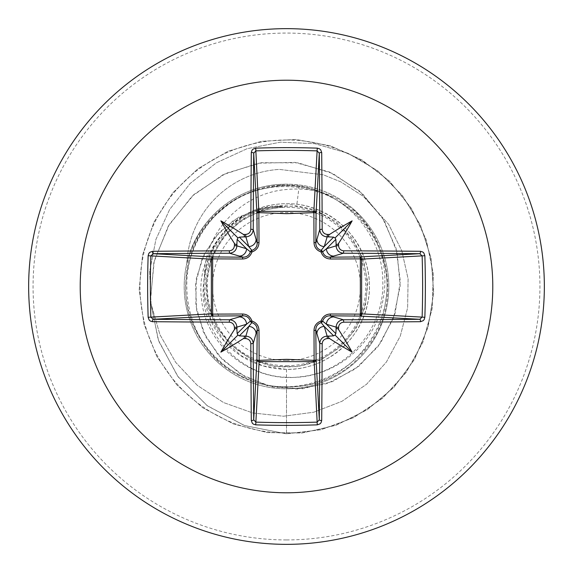 <?xml version="1.0" encoding="UTF-8"?>
<svg xmlns="http://www.w3.org/2000/svg" width="573" height="573" viewBox="0 0 573 573"><rect width="100%" height="100%" fill="white"/><g stroke="black" fill="none" stroke-linecap="round" stroke-linejoin="round"><path stroke-width="0.43" stroke-dasharray="2.87 2.15" d="M286.5 360.438A73.938 73.938 0 0 0 360.438 286.5A73.938 73.938 0 0 0 286.5 212.562A73.938 73.938 0 0 0 212.562 286.5A73.938 73.938 0 0 0 286.5 360.438M286.5 365.746A79.246 79.246 0 0 0 365.746 286.5A79.246 79.246 0 0 0 286.5 207.254A79.246 79.246 0 0 0 207.254 286.5A79.246 79.246 0 0 0 286.5 365.746M321.603 192.292C387.441 212.998 408.757 302.351 364.084 351.478C323.079 404.273 232.058 397.003 200.063 338.285C163.584 282.303 200.686 198.58 266.746 188.137C331.717 172.53 398.299 235.825 385.471 301.813C377.901 368.46 295.131 408.943 237.867 374.047C177.902 343.743 168.627 252.213 221.285 210.492C270.392 164.816 359.593 187.872 380.386 251.633C406.135 313.703 353.849 389.189 286.5 386.653C230.325 388.451 180.846 335.599 186.01 279.76C188.044 223.513 243.711 177.637 299.192 186.024C345.469 192.499 383.273 235.324 382.821 282.167C384.354 328.931 346.3 372.887 299.586 376.869C253.159 383.058 206.187 346.909 201.667 300.145C194.612 253.746 233.361 206.774 280.519 206.531C238.633 208.679 203.78 247.808 206.287 289.53C206.781 331.309 244.757 367.88 286.5 366.849C327.627 367.809 365.094 332.677 366.77 291.557C370.337 250.559 337.561 210.885 296.592 206.631L286.013 206.566L262.398 210.191L240.947 220.591L223.484 236.907L211.595 257.528L206.337 280.799L208.063 304.614L216.73 326.839L231.506 345.54L251.11 359.113L273.844 366.376L297.724 366.641L320.658 360.002L340.649 346.937L355.955 328.637L365.288 306.641L367.852 282.969L363.368 259.483L352.359 238.304L335.671 221.285L314.713 209.725L291.342 204.776L267.591 206.731L245.351 215.534L226.571 230.296L212.905 249.835L205.349 272.555L204.683 296.442L210.85 319.476L223.449 339.825L241.269 355.74L262.928 365.875L286.5 369.392C324.54 370.079 360.181 341.186 367.537 303.926C376.175 266.882 355.446 225.977 320.565 210.936C286.156 194.727 241.82 206.38 219.774 237.329C196.775 267.562 198.673 313.388 224.415 341.415C249.083 370.337 294.379 377.965 327.162 358.727C360.618 340.677 377.578 297.989 365.653 261.897C355.067 225.425 316.826 199.791 278.85 204.103C240.775 207.003 208.028 239.5 204.532 277.461C194.756 326.538 236.835 376.268 286.5 377.249C326.187 379.827 365.094 353.777 378.71 316.418C392.34 275.126 383.495 239.005 352.166 208.035A102.316 102.316 0 0 1 286.5 388.816A102.316 102.316 0 0 1 186.848 263.322L186.812 264.132C196.303 221.149 236.599 187.693 280.398 185.688L286.5 185.516C298.676 185.588 310.38 187.851 321.603 192.292C310.057 189.269 298.354 188.338 286.5 189.505C241.756 192.965 203.257 233.061 204.532 277.461M286.5 544.35A257.85 257.85 0 0 0 544.35 286.5A257.85 257.85 0 0 0 286.5 28.65A257.85 257.85 0 0 0 28.65 286.5A257.85 257.85 0 0 0 286.5 544.35A257.85 257.85 0 0 0 544.35 286.5A257.85 257.85 0 0 0 286.5 28.65M286.5 369.392L286.5 433.84L321.045 429.736L353.663 417.645L382.542 398.242L406.064 372.608L422.917 342.174L432.171 308.639L433.303 273.865L426.248 239.801L411.4 208.343L389.597 181.233L362.043 159.996L330.277 145.814L296.069 139.468L261.331 141.323L227.997 151.272L197.921 168.756L172.781 192.807L153.987 222.08L142.577 254.949L139.189 289.573L144.016 324.024L156.787 356.385L176.785 384.848L202.899 407.833L233.677 424.049L267.405 432.601L302.186 433.002L336.1 425.245L367.25 409.745L393.895 387.377L414.551 359.386L428.074 327.333L433.697 293.004L431.118 258.308L420.482 225.189L402.368 195.486L377.8 170.854L347.883 153.235L314.706 143.665L280.484 142.168L247.121 148.686L216.458 162.746L190.172 183.446L169.637 209.525L155.913 239.45L149.646 271.502L151.064 303.862L159.967 334.732L175.732 362.415L197.377 385.428L223.599 402.575L252.851 412.997L283.477 416.227L313.739 412.216L341.959 401.308L366.613 384.225L386.395 362.036L400.283 336.065L407.618 307.808L408.105 278.886L401.852 250.917L388.652 224.322L363.225 196.245L340.799 181.863L323.38 174.822L279.416 169.393A98.628 98.628 0 0 0 186.848 263.322C196.073 220.154 236.413 186.368 280.319 184.37L286.5 184.184A102.316 102.316 0 0 0 184.184 286.5A102.316 102.316 0 0 0 286.5 388.816A102.316 102.316 0 0 0 388.816 286.5A102.316 102.316 0 0 0 286.5 184.184C311.16 184.485 333.049 192.435 352.166 208.035M299.192 186.024L296.592 206.631M280.519 206.531L279.316 206.251L255.766 209.768L233.691 220.218L215.147 237.021L201.947 258.989L195.522 284.423L196.754 311.232L205.893 337.11L222.482 359.722L245.38 376.941L272.848 387.011L302.666 388.752L332.297 381.668L359.135 366.011L380.73 342.833L394.969 313.861L400.341 281.415L396.043 248.195L382.084 217.088L359.343 190.866L329.496 172L294.887 162.395L258.373 163.19L223.069 174.672L192.077 196.202L168.24 226.228L153.843 262.413L150.448 301.821L158.685 341.121L178.196 376.912L207.627 405.985L244.721 425.617L286.5 433.84L244.385 425.495L207.054 405.562L177.566 376.067L158.212 339.825L150.355 300.123L154.323 260.464L169.407 224.244L193.989 194.448L225.655 173.426L261.474 162.703L298.254 162.861L332.798 173.533L362.243 193.445L384.232 220.584L397.132 252.378L400.169 285.934L393.436 318.323L377.858 346.808L355.095 369.091L327.384 383.495L297.28 389.088L267.462 385.736L240.481 374.09L218.535 355.482L203.3 331.803L195.801 305.302L196.338 278.385L204.518 253.373L219.287 232.344L239.063 216.916L261.911 208.157L286.013 206.566M279.316 206.251L285.705 206.502M186.812 264.132A98.628 98.628 0 0 1 279.416 169.393L323.38 174.822L340.799 181.863L363.225 196.245L388.652 224.322L401.852 250.917L408.105 278.886L407.618 307.808L400.283 336.065L386.395 362.036L366.613 384.225L341.959 401.308L313.739 412.216L283.477 416.227L252.851 412.997L223.599 402.575L197.377 385.428L175.732 362.415L159.967 334.732L151.064 303.862L149.646 271.502L155.913 239.45L169.637 209.525L190.172 183.446L216.458 162.746L247.121 148.686L280.484 142.168L314.706 143.665L347.883 153.235L377.8 170.854L402.368 195.486L420.482 225.189L431.118 258.308L433.697 293.004L428.074 327.333L414.551 359.386L393.895 387.377L367.25 409.745L336.1 425.245L302.186 433.002L267.405 432.601L233.677 424.049L202.899 407.833L176.785 384.848L156.787 356.385L144.016 324.024L139.189 289.573L142.577 254.949L153.987 222.08L172.781 192.807L197.921 168.756L227.997 151.272L261.331 141.323L296.069 139.468L330.277 145.814L362.043 159.996L389.597 181.233L411.4 208.343L426.248 239.801L433.303 273.865L432.171 308.639L422.917 342.174L406.064 372.608L382.542 398.242L353.663 417.645L321.045 429.736L286.5 433.84L286.5 386.653M286.5 539.931A253.431 253.431 0 0 0 539.931 286.5A253.431 253.431 0 0 0 286.5 33.069A253.431 253.431 0 0 0 33.069 286.5A253.431 253.431 0 0 0 286.5 539.931M286.5 139.984A146.516 146.516 0 0 0 139.984 286.5A146.516 146.516 0 0 0 286.5 433.016A146.516 146.516 0 0 0 433.016 286.5A146.516 146.516 0 0 0 286.5 139.984M286.5 388.816A102.316 102.316 0 0 0 388.816 286.5A102.316 102.316 0 0 0 286.5 184.184M280.319 184.37L280.398 185.688"/><path stroke-width="0.86" d="M236.921 329.876C236.706 327.985 235.883 327.885 234.436 329.59A412.238 35.927 -90 0 1 234.421 327.362C234.092 324.232 232.366 322.499 229.243 322.184A411.801 10.78 180 0 1 152.482 321.697L150.255 321.023L149.166 320.035L148.149 317.277A410.046 179.75 -90 0 1 147.641 286.5A410.046 179.75 -90 0 1 148.149 255.723L150.878 255.887A407.847 178.79 90 0 0 150.37 286.5A407.847 178.79 90 0 0 150.878 317.113L153.199 319.297A409.595 10.722 0 0 0 229.551 319.777C233.992 320.235 236.441 322.685 236.9 327.14A410.024 35.734 90 0 0 236.921 329.876L237.158 333.636L237.938 335.062L239.364 335.842L243.124 336.079A410.024 35.734 -0 0 0 245.86 336.1C250.322 336.566 252.779 339.015 253.223 343.449A409.595 10.722 90 0 0 253.703 419.801L255.887 422.122A407.847 178.79 -0 0 0 286.5 422.63A407.847 178.79 -0 0 0 317.113 422.122L319.297 419.801A409.595 10.722 -90 0 0 319.777 343.449C320.235 339.008 322.685 336.559 327.14 336.1A410.024 35.734 -0 0 0 329.876 336.079L333.636 335.842L335.062 335.062L335.842 333.636L336.079 329.876A410.024 35.734 -90 0 0 336.1 327.14C336.566 322.678 339.015 320.221 343.449 319.777L343.757 322.184C340.641 322.499 338.915 324.225 338.579 327.362L336.1 327.14L326.46 324.254L322.62 321.116A2.213 2.192 -45 0 1 321.116 322.62L324.254 326.46L327.14 336.1L327.362 338.579C324.232 338.908 322.499 340.634 322.184 343.757L319.777 343.449L315.816 329.862L316.074 359.643A2.213 1.984 -3.1 0 1 313.861 361.635L259.139 361.635A2.213 1.984 3.1 0 1 256.926 359.643A2.213 0.716 -179.5 0 0 258.874 360.353L286.5 359.335L314.126 360.353L314.004 330.499C314.183 325.829 316.532 322.678 321.045 321.045C322.663 316.54 325.815 314.19 330.499 314.004L360.353 314.126A2.213 0.716 -89.5 0 1 359.643 316.074L329.862 315.816L343.449 319.777A409.595 10.722 -0 0 0 419.801 319.297L422.122 317.113L424.851 317.277L424.178 319.548L423.203 320.687L420.518 321.697A411.801 10.78 180 0 1 343.757 322.184M322.184 343.757A411.801 10.78 90 0 1 321.697 420.518L321.023 422.745L320.035 423.834L317.277 424.851A410.046 179.75 180 0 1 286.5 425.359A410.046 179.75 180 0 1 255.723 424.851L259.139 361.635L258.996 330.499C258.81 325.815 256.46 322.663 251.955 321.045C250.322 316.532 247.171 314.183 242.501 314.004L212.647 314.126L212.647 258.874L242.501 258.996C247.185 258.81 250.337 256.46 251.955 251.955C256.468 250.322 258.817 247.171 258.996 242.501L258.874 212.647L286.5 213.665L314.126 212.647A2.213 0.716 -179.5 0 1 316.074 213.357L315.816 243.138L319.777 229.551L322.184 229.243C322.499 232.359 324.225 234.085 327.362 234.421A412.238 35.927 0 0 1 329.59 234.436C327.885 235.875 327.985 236.699 329.876 236.921A410.024 35.734 180 0 0 327.14 236.9C322.678 236.434 320.221 233.985 319.777 229.551A409.595 10.722 -90 0 0 319.297 153.199L317.113 150.878L317.277 148.149L319.548 148.822L320.687 149.797L321.697 152.482A411.801 10.78 90 0 1 322.184 229.243M420.518 321.697A2.213 0.716 89.5 0 0 419.801 319.297L359.643 316.074A2.213 1.984 -86.9 0 0 361.635 313.861L422.122 317.113A407.847 178.79 -90 0 0 422.122 255.887L419.801 253.703A409.595 10.722 180 0 0 343.449 253.223L329.862 257.184L359.643 256.926A2.213 0.716 89.5 0 1 360.353 258.874L361.635 259.139L361.635 313.861L360.353 314.126L360.353 258.874L330.499 258.996C325.829 258.817 322.678 256.468 321.045 251.955C316.54 250.337 314.19 247.185 314.004 242.501L313.861 211.365L317.113 150.878A407.847 178.79 180 0 0 255.887 150.878L253.703 153.199A409.595 10.722 90 0 0 253.223 229.551L257.184 243.138L256.926 213.357A2.213 1.984 176.9 0 1 259.139 211.365L313.861 211.365A2.213 1.984 -176.9 0 1 316.074 213.357L319.297 153.199A2.213 0.716 -0.5 0 1 321.697 152.482M286.5 80.22A206.28 206.28 0 0 1 492.78 286.5A206.28 206.28 0 0 1 286.5 492.78A206.28 206.28 0 0 1 80.22 286.5A206.28 206.28 0 0 1 286.5 80.22M286.5 28.65A257.85 257.85 0 0 1 544.35 286.5A257.85 257.85 0 0 1 286.5 544.35A257.85 257.85 0 0 1 28.65 286.5A257.85 257.85 0 0 1 286.5 28.65A257.85 257.85 0 0 0 28.65 286.5A257.85 257.85 0 0 0 286.5 544.35M255.723 424.851L253.452 424.178L252.313 423.203L251.303 420.518A2.213 0.716 -0.5 0 0 253.703 419.801L256.926 359.643L257.184 329.862L253.223 343.449L250.816 343.757C250.501 340.641 248.775 338.915 245.638 338.579L245.86 336.1L248.746 326.46L251.884 322.62A2.213 2.192 45 0 1 250.38 321.116L246.54 324.254L236.9 327.14L234.421 327.362M234.436 329.59A302.429 213.7 132 0 0 220.863 352.137A302.429 213.7 -42 0 0 243.41 338.564C245.115 337.125 245.015 336.301 243.124 336.079M148.149 255.723L148.822 253.452L149.797 252.313L152.482 251.303A2.213 0.716 89.5 0 0 153.199 253.703L150.878 255.887L211.365 259.139A2.213 1.984 93.1 0 1 213.357 256.926A2.213 0.716 -89.5 0 0 212.647 258.874L211.365 259.139L211.365 313.861L212.647 314.126A2.213 0.716 89.5 0 0 213.357 316.074A2.213 1.984 86.9 0 1 211.365 313.861L148.149 317.277M229.243 250.816C232.359 250.501 234.085 248.775 234.421 245.638A412.238 35.927 -90 0 1 234.436 243.41C235.875 245.115 236.699 245.015 236.921 243.124A410.024 35.734 90 0 0 236.9 245.86C236.434 250.322 233.985 252.779 229.551 253.223A409.595 10.722 180 0 0 153.199 253.703L213.357 256.926L243.138 257.184L229.551 253.223L229.243 250.816A411.801 10.78 -0 0 0 152.482 251.303M234.421 245.638L236.9 245.86L246.54 248.746L250.38 251.884A2.213 2.192 135 0 1 251.884 250.38L248.746 246.54L245.86 236.9L245.638 234.421C248.768 234.092 250.501 232.366 250.816 229.243L253.223 229.551C252.765 233.992 250.315 236.441 245.86 236.9A410.024 35.734 180 0 0 243.124 236.921C245.015 236.706 245.115 235.883 243.41 234.436A302.429 213.7 -138 0 0 220.863 220.863A302.429 213.7 48 0 0 234.436 243.41M255.723 148.149L258.874 212.647A2.213 0.716 179.5 0 0 256.926 213.357L253.703 153.199A2.213 0.716 -179.5 0 0 251.303 152.482L251.977 150.255L252.965 149.166L255.723 148.149A410.046 179.75 -0 0 1 286.5 147.641A410.046 179.75 -0 0 1 317.277 148.149M327.362 234.421L327.14 236.9L324.254 246.54L321.116 250.38A2.213 2.192 -135 0 1 322.62 251.884L326.46 248.746L336.1 245.86L338.579 245.638C338.908 248.768 340.634 250.501 343.757 250.816L343.449 253.223C339.008 252.765 336.559 250.315 336.1 245.86A410.024 35.734 -90 0 0 336.079 243.124C336.294 245.015 337.117 245.115 338.564 243.41A302.429 213.7 -48 0 0 352.137 220.863A302.429 213.7 138 0 0 329.59 234.436M424.851 255.723L361.635 259.139A2.213 1.984 -93.1 0 0 359.643 256.926L419.801 253.703A2.213 0.716 -89.5 0 0 420.518 251.303L422.745 251.977L423.834 252.965L424.851 255.723A410.046 179.75 90 0 1 424.851 317.277M329.876 336.079C327.985 336.294 327.885 337.117 329.59 338.564A302.429 213.7 42 0 0 352.137 352.137A302.429 213.7 -132 0 0 338.564 329.59C337.125 327.885 336.301 327.985 336.079 329.876M229.243 322.184L229.551 319.777L243.138 315.816A2.213 0.652 89.5 0 1 242.501 314.004M336.079 243.124L335.842 239.364L335.062 237.938L333.636 237.158L329.876 236.921M243.124 236.921L239.364 237.158L237.938 237.938L237.158 239.364L236.921 243.124M239.364 335.842L248.746 326.46A7.37 7.334 16.7 0 1 256.11 333.794M258.996 330.499A2.213 0.652 -179.5 0 1 257.184 329.862C257.141 326.324 255.379 323.91 251.884 322.62A2.213 0.401 104.8 0 1 251.955 321.045A2.213 0.401 165.2 0 1 250.38 321.116C249.097 317.628 246.691 315.866 243.138 315.816L213.357 316.074L153.199 319.297A2.213 0.716 -89.5 0 0 152.482 321.697M239.206 316.89A7.37 7.334 73.3 0 1 246.54 324.254L237.158 333.636M237.158 239.364L246.54 248.746A7.37 7.334 106.7 0 1 239.206 256.11M242.501 258.996A2.213 0.652 -89.5 0 1 243.138 257.184C246.677 257.141 249.09 255.379 250.38 251.884A2.213 0.401 -165.2 0 1 251.955 251.955A2.213 0.401 -104.8 0 1 251.884 250.38C255.372 249.097 257.134 246.691 257.184 243.138A2.213 0.652 179.5 0 1 258.996 242.501M256.11 239.206A7.37 7.334 163.3 0 1 248.746 246.54L239.364 237.158M316.89 333.794A7.37 7.334 -16.7 0 1 324.254 326.46L333.636 335.842M330.499 314.004A2.213 0.652 -89.5 0 1 329.862 315.816C326.324 315.859 323.91 317.621 322.62 321.116A2.213 0.401 -165.2 0 1 321.045 321.045A2.213 0.401 -104.8 0 1 321.116 322.62C317.628 323.903 315.866 326.309 315.816 329.862A2.213 0.652 179.5 0 1 314.004 330.499M335.842 333.636L326.46 324.254A7.37 7.334 -73.3 0 1 333.794 316.89M333.636 237.158L324.254 246.54A7.37 7.334 -163.3 0 1 316.89 239.206M314.004 242.501A2.213 0.652 -179.5 0 1 315.816 243.138C315.859 246.677 317.621 249.09 321.116 250.38A2.213 0.401 104.8 0 1 321.045 251.955A2.213 0.401 165.2 0 1 322.62 251.884C323.903 255.372 326.309 257.134 329.862 257.184A2.213 0.652 89.5 0 1 330.499 258.996M333.794 256.11A7.37 7.334 -106.7 0 1 326.46 248.746L335.842 239.364M317.277 424.851L314.126 360.353A2.213 0.716 179.5 0 0 316.074 359.643L319.297 419.801A2.213 0.716 -179.5 0 0 321.697 420.518M220.863 352.137L237.938 335.062M352.137 352.137L335.062 335.062M352.137 220.863L335.062 237.938M220.863 220.863L237.938 237.938M251.303 420.518A411.801 10.78 -90 0 1 250.816 343.757M245.638 338.579A412.238 35.927 180 0 1 243.41 338.564M243.41 234.436A412.238 35.927 -0 0 1 245.638 234.421M250.816 229.243A411.801 10.78 -90 0 1 251.303 152.482M338.564 243.41A412.238 35.927 90 0 1 338.579 245.638M343.757 250.816A411.801 10.78 0 0 1 420.518 251.303M338.579 327.362A412.238 35.927 90 0 1 338.564 329.59M329.59 338.564A412.238 35.927 180 0 1 327.362 338.579"/></g></svg>
